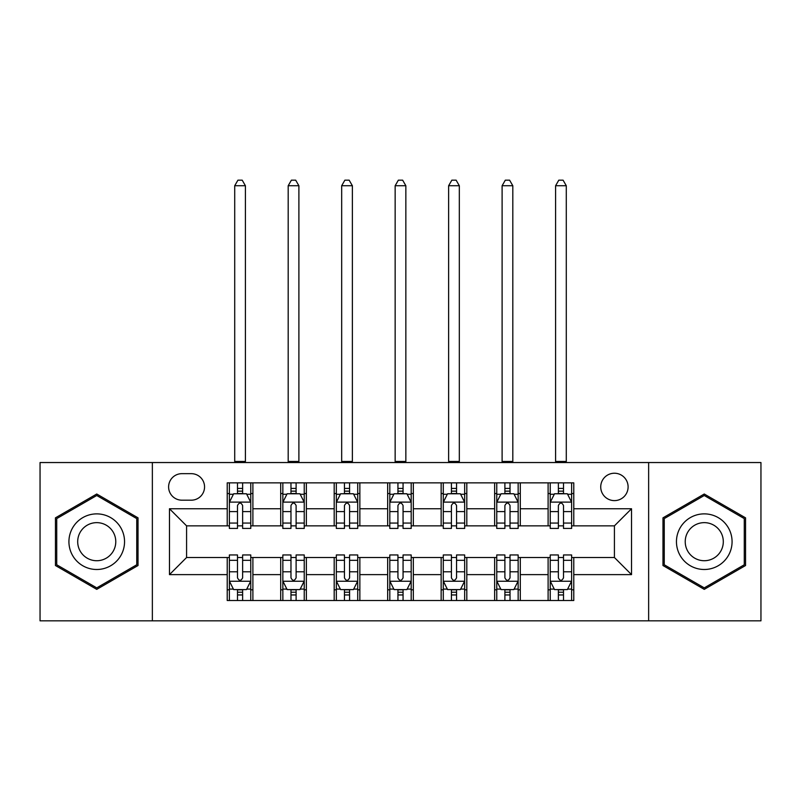 <?xml version="1.0" encoding="UTF-8"?>
<svg xmlns="http://www.w3.org/2000/svg" width="801" height="801" viewBox="0 0 801 801"><rect width="100%" height="100%" fill="white"/><g stroke="black" fill="none" stroke-linecap="round" stroke-linejoin="round"><path stroke-width="1.2" d="M614.417 473.231A13.687 13.687 0 0 0 600.73 486.918A13.687 13.687 0 0 0 614.417 500.615A13.687 13.687 0 0 0 628.104 486.918A13.687 13.687 0 0 0 614.417 473.231M648.64 620.835L760.95 620.835L760.95 462.537L648.64 462.537L648.64 620.835L152.36 620.835L152.36 462.537L40.05 462.537L40.05 620.835L152.36 620.835M181.877 500.184L191.289 500.184A13.267 13.267 0 0 0 204.555 486.918A13.267 13.267 0 0 0 191.289 473.661L181.877 473.661A13.267 13.267 0 0 0 168.611 486.918A13.267 13.267 0 0 0 181.877 500.184M648.64 462.537L152.36 462.537M227.224 574.627L169.472 574.627L169.472 508.745L227.224 508.745L227.224 525.856L186.583 525.856L186.583 557.516L227.224 557.516L227.224 600.51L573.776 600.51L573.776 557.516L614.417 557.516L614.417 525.856L573.776 525.856L573.776 508.745L631.528 508.745L631.528 574.627L573.776 574.627M573.776 508.745L573.776 482.863L227.224 482.863L227.224 508.745M548.104 482.863L548.104 525.856L550.237 525.856M558.367 525.856L563.503 525.856M571.634 525.856L573.776 525.856M548.104 525.856L518.157 525.856M494.628 482.863L494.628 525.856L496.76 525.856M504.89 525.856L510.027 525.856M494.628 525.856L464.67 525.856M441.141 482.863L441.141 525.856L443.283 525.856M451.414 525.856L456.55 525.856M441.141 525.856L411.193 525.856M387.664 482.863L387.664 525.856L389.807 525.856M397.937 525.856L403.063 525.856M387.664 525.856L357.717 525.856M334.187 482.863L334.187 525.856L336.33 525.856M344.45 525.856L349.586 525.856M334.187 525.856L304.24 525.856M280.71 482.863L280.71 525.856L282.843 525.856M290.973 525.856L296.11 525.856M280.71 525.856L250.763 525.856M227.224 525.856L229.366 525.856M237.496 525.856L242.633 525.856M227.224 557.516L229.366 557.516M237.496 557.516L242.633 557.516M250.763 557.516L252.896 557.516L252.896 600.51M282.843 557.516L252.896 557.516M290.973 557.516L296.11 557.516M304.24 557.516L306.372 557.516L306.372 600.51M336.33 557.516L306.372 557.516M344.45 557.516L349.586 557.516M357.717 557.516L359.859 557.516L359.859 600.51M389.807 557.516L359.859 557.516M397.937 557.516L403.063 557.516M411.193 557.516L413.336 557.516L413.336 600.51M443.283 557.516L413.336 557.516M451.414 557.516L456.55 557.516M464.67 557.516L466.813 557.516L466.813 600.51M496.76 557.516L466.813 557.516M504.89 557.516L510.027 557.516M518.157 557.516L520.29 557.516L520.29 600.51M550.237 557.516L520.29 557.516M558.367 557.516L563.503 557.516M571.634 557.516L573.776 557.516M252.896 482.863L252.896 525.856M227.224 493.556L229.366 493.556M237.496 493.556L242.633 493.556M250.763 493.556L252.896 493.556M227.224 589.816L229.366 589.816M237.496 589.816L242.633 589.816M250.763 589.816L252.896 589.816M280.71 557.516L280.71 600.51M306.372 482.863L306.372 525.856M280.71 493.556L282.843 493.556M290.973 493.556L296.11 493.556M304.24 493.556L306.372 493.556M280.71 589.816L282.843 589.816M290.973 589.816L296.11 589.816M304.24 589.816L306.372 589.816M334.187 557.516L334.187 600.51M334.187 589.816L336.33 589.816M344.45 589.816L349.586 589.816M357.717 589.816L359.859 589.816M359.859 482.863L359.859 525.856M334.187 493.556L336.33 493.556M344.45 493.556L349.586 493.556M357.717 493.556L359.859 493.556M387.664 557.516L387.664 600.51M387.664 589.816L389.807 589.816M397.937 589.816L403.063 589.816M411.193 589.816L413.336 589.816M413.336 482.863L413.336 525.856M387.664 493.556L389.807 493.556M397.937 493.556L403.063 493.556M411.193 493.556L413.336 493.556M441.141 557.516L441.141 600.51M441.141 589.816L443.283 589.816M451.414 589.816L456.55 589.816M464.67 589.816L466.813 589.816M466.813 482.863L466.813 525.856M441.141 493.556L443.283 493.556M451.414 493.556L456.55 493.556M464.67 493.556L466.813 493.556M494.628 557.516L494.628 600.51M494.628 589.816L496.76 589.816M504.89 589.816L510.027 589.816M518.157 589.816L520.29 589.816M520.29 482.863L520.29 525.856M494.628 493.556L496.76 493.556M504.89 493.556L510.027 493.556M518.157 493.556L520.29 493.556M548.104 557.516L548.104 600.51M548.104 589.816L550.237 589.816M558.367 589.816L563.503 589.816M571.634 589.816L573.776 589.816M548.104 493.556L550.237 493.556M558.367 493.556L563.503 493.556M571.634 493.556L573.776 493.556M186.583 525.856L169.472 508.745M186.583 557.516L169.472 574.627M631.528 508.745L614.417 525.856M631.528 574.627L614.417 557.516M96.741 589.356L138.022 565.526L138.022 517.846L96.741 494.017L55.449 517.846L55.449 565.526L96.741 589.356M745.551 517.846L704.259 494.017L662.978 517.846L662.978 565.526L704.259 589.356L745.551 565.526L745.551 517.846M242.633 488.42L237.496 488.42M250.763 523.063L242.633 523.063L242.633 528.42L250.763 528.42L250.763 502.327L246.478 493.766L233.642 493.766L229.366 502.327L229.366 528.42L237.496 528.42L237.496 523.063L229.366 523.063M229.366 502.327L229.366 482.863M250.763 502.327L250.763 482.863M237.496 493.766L237.496 482.863M242.633 482.863L242.633 493.766M242.633 523.063L242.633 505.531C240.921 502.237 239.209 502.237 237.496 505.531L237.496 523.063M234.713 462.537L234.713 185.732L245.406 185.732L242.202 180.165L237.927 180.165L234.713 185.732M245.406 462.537L245.406 185.732M237.496 594.953L242.633 594.953M229.366 560.31L237.496 560.31L237.496 554.953L229.366 554.953L229.366 581.045L233.642 589.606L246.478 589.606L250.763 581.045L250.763 554.953L242.633 554.953L242.633 560.31L250.763 560.31M250.763 581.045L250.763 600.51M229.366 581.045L229.366 600.51M242.633 589.606L242.633 600.51M237.496 600.51L237.496 589.606M237.496 560.31L237.496 577.841C239.209 581.136 240.911 581.136 242.633 577.841L242.633 560.31M296.11 488.42L290.973 488.42M304.24 523.063L296.11 523.063L296.11 528.42L304.24 528.42L304.24 502.327L299.954 493.766L287.128 493.766L282.843 502.327L282.843 528.42L290.973 528.42L290.973 523.063L282.843 523.063M282.843 502.327L282.843 482.863M304.24 502.327L304.24 482.863M290.973 493.766L290.973 482.863M296.11 482.863L296.11 493.766M296.11 523.063L296.11 505.531C294.398 502.237 292.685 502.237 290.973 505.531L290.973 523.063M288.19 462.537L288.19 185.732L298.893 185.732L295.679 180.165L291.404 180.165L288.19 185.732M298.893 462.537L298.893 185.732M349.586 488.42L344.45 488.42M357.717 523.063L349.586 523.063L349.586 528.42L357.717 528.42L357.717 502.327L353.441 493.766L340.605 493.766L336.33 502.327L336.33 528.42L344.45 528.42L344.45 523.063L336.33 523.063M336.33 502.327L336.33 482.863M357.717 502.327L357.717 482.863M344.45 493.766L344.45 482.863M349.586 482.863L349.586 493.766M349.586 523.063L349.586 505.531C347.874 502.237 346.172 502.237 344.45 505.531L344.45 523.063M341.677 462.537L341.677 185.732L352.37 185.732L349.156 180.165L344.881 180.165L341.677 185.732M352.37 462.537L352.37 185.732M403.063 488.42L397.937 488.42M411.193 523.063L403.063 523.063L403.063 528.42L411.193 528.42L411.193 502.327L406.918 493.766L394.082 493.766L389.807 502.327L389.807 528.42L397.937 528.42L397.937 523.063L389.807 523.063M389.807 502.327L389.807 482.863M411.193 502.327L411.193 482.863M397.937 493.766L397.937 482.863M403.063 482.863L403.063 493.766M403.063 523.063L403.063 505.531C401.361 502.237 399.649 502.237 397.937 505.531L397.937 523.063M395.153 462.537L395.153 185.732L405.847 185.732L402.643 180.165L398.357 180.165L395.153 185.732M405.847 462.537L405.847 185.732M290.973 594.953L296.11 594.953M282.843 560.31L290.973 560.31L290.973 554.953L282.843 554.953L282.843 581.045L287.128 589.606L299.954 589.606L304.24 581.045L304.24 554.953L296.11 554.953L296.11 560.31L304.24 560.31M304.24 581.045L304.24 600.51M282.843 581.045L282.843 600.51M296.11 589.606L296.11 600.51M290.973 600.51L290.973 589.606M290.973 560.31L290.973 577.841C292.685 581.136 294.398 581.136 296.11 577.841L296.11 560.31M344.45 594.953L349.586 594.953M336.33 560.31L344.45 560.31L344.45 554.953L336.33 554.953L336.33 581.045L340.605 589.606L353.441 589.606L357.717 581.045L357.717 554.953L349.586 554.953L349.586 560.31L357.717 560.31M357.717 581.045L357.717 600.51M336.33 581.045L336.33 600.51M349.586 589.606L349.586 600.51M344.45 600.51L344.45 589.606M344.45 560.31L344.45 577.841C346.162 581.136 347.874 581.136 349.586 577.841L349.586 560.31M397.937 594.953L403.063 594.953M389.807 560.31L397.937 560.31L397.937 554.953L389.807 554.953L389.807 581.045L394.082 589.606L406.918 589.606L411.193 581.045L411.193 554.953L403.063 554.953L403.063 560.31L411.193 560.31M411.193 581.045L411.193 600.51M389.807 581.045L389.807 600.51M403.063 589.606L403.063 600.51M397.937 600.51L397.937 589.606M397.937 560.31L397.937 577.841C399.639 581.136 401.351 581.136 403.063 577.841L403.063 560.31M456.55 488.42L451.414 488.42M464.67 523.063L456.55 523.063L456.55 528.42L464.67 528.42L464.67 502.327L460.395 493.766L447.559 493.766L443.283 502.327L443.283 528.42L451.414 528.42L451.414 523.063L443.283 523.063M443.283 502.327L443.283 482.863M464.67 502.327L464.67 482.863M451.414 493.766L451.414 482.863M456.55 482.863L456.55 493.766M456.55 523.063L456.55 505.531C454.838 502.237 453.126 502.237 451.414 505.531L451.414 523.063M448.63 462.537L448.63 185.732L459.323 185.732L456.119 180.165L451.844 180.165L448.63 185.732M459.323 462.537L459.323 185.732M451.414 594.953L456.55 594.953M443.283 560.31L451.414 560.31L451.414 554.953L443.283 554.953L443.283 581.045L447.559 589.606L460.395 589.606L464.67 581.045L464.67 554.953L456.55 554.953L456.55 560.31L464.67 560.31M464.67 581.045L464.67 600.51M443.283 581.045L443.283 600.51M456.55 589.606L456.55 600.51M451.414 600.51L451.414 589.606M451.414 560.31L451.414 577.841C453.126 581.136 454.828 581.136 456.55 577.841L456.55 560.31M120.821 527.779A27.805 27.805 0 0 0 82.833 517.606A27.805 27.805 0 0 0 72.651 555.594A27.805 27.805 0 0 0 110.638 565.766A27.805 27.805 0 0 0 120.821 527.779M113.221 532.164A19.034 19.034 0 0 0 87.219 525.196A19.034 19.034 0 0 0 80.25 551.208A19.034 19.034 0 0 0 106.253 558.177A19.034 19.034 0 0 0 113.221 532.164M96.741 587.874L56.731 564.785L56.731 518.587L96.741 495.499L136.741 518.587L136.741 564.785L96.741 587.874M704.259 569.491A27.805 27.805 0 0 0 732.074 541.686A27.805 27.805 0 0 0 704.259 513.872A27.805 27.805 0 0 0 676.455 541.686A27.805 27.805 0 0 0 704.259 569.491M704.259 560.72A19.034 19.034 0 0 0 723.303 541.686A19.034 19.034 0 0 0 704.259 522.642A19.034 19.034 0 0 0 685.225 541.686A19.034 19.034 0 0 0 704.259 560.72M664.259 518.587L704.259 495.499L744.269 518.587L744.269 564.785L704.259 587.874L664.259 564.785L664.259 518.587M510.027 488.42L504.89 488.42M518.157 523.063L510.027 523.063L510.027 528.42L518.157 528.42L518.157 502.327L513.872 493.766L501.046 493.766L496.76 502.327L496.76 528.42L504.89 528.42L504.89 523.063L496.76 523.063M496.76 502.327L496.76 482.863M518.157 502.327L518.157 482.863M504.89 493.766L504.89 482.863M510.027 482.863L510.027 493.766M510.027 523.063L510.027 505.531C508.315 502.237 506.602 502.237 504.89 505.531L504.89 523.063M502.107 462.537L502.107 185.732L512.81 185.732L509.596 180.165L505.321 180.165L502.107 185.732M512.81 462.537L512.81 185.732M504.89 594.953L510.027 594.953M496.76 560.31L504.89 560.31L504.89 554.953L496.76 554.953L496.76 581.045L501.046 589.606L513.872 589.606L518.157 581.045L518.157 554.953L510.027 554.953L510.027 560.31L518.157 560.31M518.157 581.045L518.157 600.51M496.76 581.045L496.76 600.51M510.027 589.606L510.027 600.51M504.89 600.51L504.89 589.606M504.89 560.31L504.89 577.841C506.602 581.136 508.315 581.136 510.027 577.841L510.027 560.31M563.503 488.42L558.367 488.42M571.634 523.063L563.503 523.063L563.503 528.42L571.634 528.42L571.634 502.327L567.358 493.766L554.522 493.766L550.237 502.327L550.237 528.42L558.367 528.42L558.367 523.063L550.237 523.063M550.237 502.327L550.237 482.863M571.634 502.327L571.634 482.863M558.367 493.766L558.367 482.863M563.503 482.863L563.503 493.766M563.503 523.063L563.503 505.531C561.791 502.237 560.089 502.237 558.367 505.531L558.367 523.063M555.594 462.537L555.594 185.732L566.287 185.732L563.073 180.165L558.798 180.165L555.594 185.732M566.287 462.537L566.287 185.732M558.367 594.953L563.503 594.953M550.237 560.31L558.367 560.31L558.367 554.953L550.237 554.953L550.237 581.045L554.522 589.606L567.358 589.606L571.634 581.045L571.634 554.953L563.503 554.953L563.503 560.31L571.634 560.31M571.634 581.045L571.634 600.51M550.237 581.045L550.237 600.51M563.503 589.606L563.503 600.51M558.367 600.51L558.367 589.606M558.367 560.31L558.367 577.841C560.079 581.136 561.791 581.136 563.503 577.841L563.503 560.31M280.71 574.627L252.896 574.627M280.71 508.745L252.896 508.745M334.187 508.745L306.372 508.745M334.187 574.627L306.372 574.627M387.664 508.745L359.859 508.745M387.664 574.627L359.859 574.627M441.141 508.745L413.336 508.745M441.141 574.627L413.336 574.627M494.628 508.745L466.813 508.745M494.628 574.627L466.813 574.627M548.104 508.745L520.29 508.745M548.104 574.627L520.29 574.627M250.653 502.107L229.476 502.107M229.366 494.277L233.391 494.277M246.738 494.277L250.763 494.277M237.496 511.589L229.366 511.589M250.763 511.589L242.633 511.589M242.633 491.143L237.496 491.143M234.713 461.466L245.406 461.466M229.476 581.256L250.653 581.256M250.763 589.085L246.738 589.085M233.391 589.085L229.366 589.085M242.633 571.784L250.763 571.784M229.366 571.784L237.496 571.784M237.496 592.229L242.633 592.229M304.13 502.107L282.953 502.107M282.843 494.277L286.868 494.277M300.215 494.277L304.24 494.277M290.973 511.589L282.843 511.589M304.24 511.589L296.11 511.589M296.11 491.143L290.973 491.143M288.19 461.466L298.893 461.466M357.606 502.107L336.43 502.107M336.33 494.277L340.345 494.277M353.692 494.277L357.717 494.277M344.45 511.589L336.33 511.589M357.717 511.589L349.586 511.589M349.586 491.143L344.45 491.143M341.677 461.466L352.37 461.466M411.093 502.107L389.907 502.107M389.807 494.277L393.822 494.277M407.178 494.277L411.193 494.277M397.937 511.589L389.807 511.589M411.193 511.589L403.063 511.589M403.063 491.143L397.937 491.143M395.153 461.466L405.847 461.466M282.953 581.256L304.13 581.256M304.24 589.085L300.215 589.085M286.868 589.085L282.843 589.085M296.11 571.784L304.24 571.784M282.843 571.784L290.973 571.784M290.973 592.229L296.11 592.229M336.43 581.256L357.606 581.256M357.717 589.085L353.692 589.085M340.345 589.085L336.33 589.085M349.586 571.784L357.717 571.784M336.33 571.784L344.45 571.784M344.45 592.229L349.586 592.229M389.907 581.256L411.093 581.256M411.193 589.085L407.178 589.085M393.822 589.085L389.807 589.085M403.063 571.784L411.193 571.784M389.807 571.784L397.937 571.784M397.937 592.229L403.063 592.229M464.57 502.107L443.394 502.107M443.283 494.277L447.308 494.277M460.655 494.277L464.67 494.277M451.414 511.589L443.283 511.589M464.67 511.589L456.55 511.589M456.55 491.143L451.414 491.143M448.63 461.466L459.323 461.466M443.394 581.256L464.57 581.256M464.67 589.085L460.655 589.085M447.308 589.085L443.283 589.085M456.55 571.784L464.67 571.784M443.283 571.784L451.414 571.784M451.414 592.229L456.55 592.229M518.047 502.107L496.87 502.107M496.76 494.277L500.785 494.277M514.132 494.277L518.157 494.277M504.89 511.589L496.76 511.589M518.157 511.589L510.027 511.589M510.027 491.143L504.89 491.143M502.107 461.466L512.81 461.466M496.87 581.256L518.047 581.256M518.157 589.085L514.132 589.085M500.785 589.085L496.76 589.085M510.027 571.784L518.157 571.784M496.76 571.784L504.89 571.784M504.89 592.229L510.027 592.229M571.524 502.107L550.347 502.107M550.237 494.277L554.262 494.277M567.609 494.277L571.634 494.277M558.367 511.589L550.237 511.589M571.634 511.589L563.503 511.589M563.503 491.143L558.367 491.143M555.594 461.466L566.287 461.466M550.347 581.256L571.524 581.256M571.634 589.085L567.609 589.085M554.262 589.085L550.237 589.085M563.503 571.784L571.634 571.784M550.237 571.784L558.367 571.784M558.367 592.229L563.503 592.229"/></g></svg>
